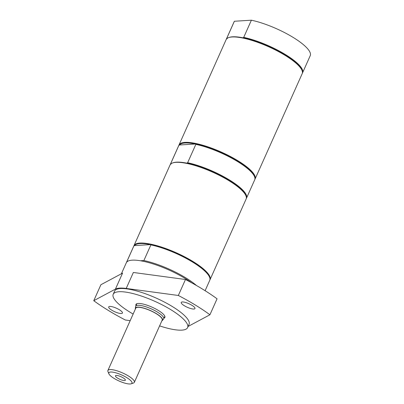 <?xml version="1.0" encoding="UTF-8"?>
<svg xmlns="http://www.w3.org/2000/svg" width="404" height="404" viewBox="0 0 404 404"><rect width="100%" height="100%" fill="white"/><g stroke="black" fill="none" stroke-linecap="round" stroke-linejoin="round"><path stroke-width="0.61" d="M136.466 304.51A15.852 4.116 24.1 0 1 136.34 303.985M164.968 316.792A15.852 4.116 24.1 0 1 164.494 317.044M133.143 314.039A40.759 10.58 24.1 0 1 130.012 312.191A40.759 10.58 24.1 0 1 113.201 294.289A40.759 10.58 24.1 0 1 170.806 309.671A40.759 10.58 24.1 0 1 187.618 327.573A40.759 10.58 24.1 0 1 159.6 325.876M135.976 305.596A15.852 4.116 24.1 0 1 135.941 304.459A15.852 4.116 24.1 0 1 158.343 310.444A15.852 4.116 24.1 0 1 164.882 317.403A15.852 4.116 24.1 0 1 164.009 318.135M121.387 273.771L126.306 262.777A41.668 10.817 24.1 0 1 185.189 278.502A41.668 10.817 24.1 0 1 191.743 282.851M126.215 288.446L133.36 272.473L185.476 279.502L178.331 295.47L126.215 288.446A41.668 10.817 -155.9 0 0 115.423 289.113L93.758 300.697L100.899 284.729L122.563 273.144L115.423 289.113M188.133 326.427A41.668 10.817 -155.9 0 0 188.259 326.366L209.923 314.777L217.064 298.809A86.956 22.574 24.1 0 0 185.476 279.502M178.331 295.47A86.956 22.574 24.1 0 1 209.923 314.777M113.201 294.289L114.63 291.092A40.759 10.58 24.1 0 1 172.235 306.474A40.759 10.58 24.1 0 1 189.047 324.382L187.618 327.573M130.184 320.66L125.346 320.008A86.956 22.574 24.1 0 1 93.758 300.697M121.372 313.519A7.519 1.949 24.1 0 1 113.236 311.014A7.519 1.949 24.1 0 1 108.716 306.909A7.519 1.949 24.1 0 1 116.377 308.196A7.519 1.949 24.1 0 1 122.442 313.049A7.519 1.949 24.1 0 1 121.372 313.519M193.895 309.04A7.519 1.949 24.1 0 1 185.759 306.53A7.519 1.949 24.1 0 1 181.239 302.424A7.519 1.949 24.1 0 1 188.895 303.717A7.519 1.949 24.1 0 1 194.965 308.565A7.519 1.949 24.1 0 1 193.895 309.04M227.099 38.784L226.705 38.42L234.381 21.25L251.389 20.2L243.713 37.37A41.668 10.817 24.1 0 1 284.734 54.131A41.668 10.817 24.1 0 1 302.566 72.826A41.668 10.817 24.1 0 1 302.359 73.21M243.713 37.37L242.961 37.804A41.213 10.696 24.1 0 1 284.977 54.939A41.213 10.696 24.1 0 1 301.763 69.796L301.995 70.347A41.668 10.817 24.1 0 1 302.207 73.629L255.06 179.028A41.668 10.817 24.1 0 1 254.848 179.411M170.271 164.579A41.668 10.817 24.1 0 1 170.417 164.165A41.668 10.817 24.1 0 1 170.624 163.782L178.841 145.415A41.668 10.817 24.1 0 1 178.992 145.001L226.139 39.602A41.668 10.817 24.1 0 1 228.725 37.572A41.668 10.817 24.1 0 1 285.022 55.323A41.668 10.817 24.1 0 1 301.995 70.347M228.725 37.572L229.29 37.38A41.213 10.696 24.1 0 1 242.961 37.804M226.346 39.213A41.668 10.817 24.1 0 1 226.498 38.799A41.668 10.817 24.1 0 1 226.705 38.42M251.389 20.2A41.668 10.817 24.1 0 1 292.41 36.966A41.668 10.817 24.1 0 1 310.242 55.661L302.566 72.826M226.498 38.799L234.174 21.634A41.668 10.817 24.1 0 1 234.381 21.25M178.992 145.001A41.668 10.817 24.1 0 1 184.911 142.385A41.668 10.817 24.1 0 1 230.002 156.282A41.668 10.817 24.1 0 1 255.06 179.028M210.019 279.714L246.132 198.99A41.668 10.817 -155.9 0 0 245.915 195.708A41.668 10.817 -155.9 0 0 216.064 173.745A41.668 10.817 -155.9 0 0 175.982 162.347A41.668 10.817 -155.9 0 0 172.649 162.933A41.668 10.817 -155.9 0 0 170.059 164.963L133.951 245.688A41.668 10.817 24.1 0 1 139.87 243.077A41.668 10.817 24.1 0 1 192.834 261.413A41.668 10.817 24.1 0 1 210.019 279.714A41.668 10.817 24.1 0 1 209.858 280.028M245.915 195.708L245.683 195.162A41.213 10.696 -155.9 0 0 186.885 163.166A41.213 10.696 -155.9 0 0 176.508 162.161A41.213 10.696 -155.9 0 0 173.21 162.741L172.649 162.933M179.593 144.98L195.455 144.001L195.849 144.364L187.633 162.731A41.668 10.817 24.1 0 1 228.654 179.497A41.668 10.817 24.1 0 1 246.485 198.192L254.702 179.825A41.668 10.817 -155.9 0 0 254.49 176.548L254.257 175.998A41.213 10.696 -155.9 0 0 195.455 144.001A41.213 10.696 -155.9 0 0 185.083 142.996A41.213 10.696 -155.9 0 0 179.593 144.98L178.841 145.415A41.668 10.817 -155.9 0 0 178.634 145.799L170.417 164.165M254.49 176.548A41.668 10.817 -155.9 0 0 195.849 144.364M246.485 198.192A41.668 10.817 24.1 0 1 246.278 198.571M171.018 164.145L170.624 163.782M187.633 162.731L186.885 163.166M205.106 290.698L209.732 280.356A41.668 10.817 -155.9 0 0 209.519 277.073A41.668 10.817 -155.9 0 0 150.879 244.895L143.88 260.545L140.441 260.757M127.29 261.57L126.871 261.595L133.87 245.945A41.668 10.817 -155.9 0 0 133.663 246.329L126.664 261.979A41.668 10.817 24.1 0 1 126.871 261.595M126.518 262.393A41.668 10.817 24.1 0 1 126.664 261.979M143.88 260.545A41.668 10.817 24.1 0 1 196.485 285.517M133.825 246.016A41.668 10.817 24.1 0 1 133.951 245.688M150.879 244.895L150.571 244.602A41.304 10.721 -155.9 0 0 134.471 245.597L133.87 245.945M209.519 277.073L209.333 276.639A41.304 10.721 -155.9 0 0 192.511 261.747A41.304 10.721 -155.9 0 0 150.571 244.602L134.471 245.597M135.401 308.994A14.867 3.858 24.1 0 1 135.33 308.323L135.603 306.54A15.352 3.984 24.1 0 1 135.683 306.257A15.352 3.984 24.1 0 1 157.378 312.055A15.352 3.984 24.1 0 1 163.711 318.796A15.352 3.984 24.1 0 1 163.559 319.044L162.403 320.433A14.867 3.858 24.1 0 1 161.858 320.832M135.33 308.323A14.867 3.858 24.1 0 1 142.723 307.818A14.867 3.858 24.1 0 1 156.424 313.666A14.867 3.858 24.1 0 1 162.403 320.433M108.898 373.826L107.964 371.63A14.493 3.762 24.1 0 1 107.893 370.488L135.754 308.207A14.493 3.762 24.1 0 1 156.232 313.676A14.493 3.762 24.1 0 1 162.211 320.044L134.35 382.325A14.493 3.762 24.1 0 1 133.451 383.032L131.194 383.8A12.681 3.293 24.1 0 1 114.059 378.397A12.681 3.293 24.1 0 1 108.898 373.826A12.681 3.293 24.1 0 1 114.064 372.387A12.681 3.293 24.1 0 1 126.755 377.614A12.681 3.293 24.1 0 1 131.194 383.8M107.893 370.488A14.493 3.762 24.1 0 1 128.376 375.957A14.493 3.762 24.1 0 1 134.35 382.325M123.129 377.836A5.434 1.409 24.1 0 1 125.397 379.997A5.434 1.409 24.1 0 1 119.831 379.29A5.434 1.409 24.1 0 1 115.595 375.614A5.434 1.409 24.1 0 1 123.129 377.836M163.711 318.796L164.842 316.266M135.683 306.257L136.815 303.727"/></g></svg>
